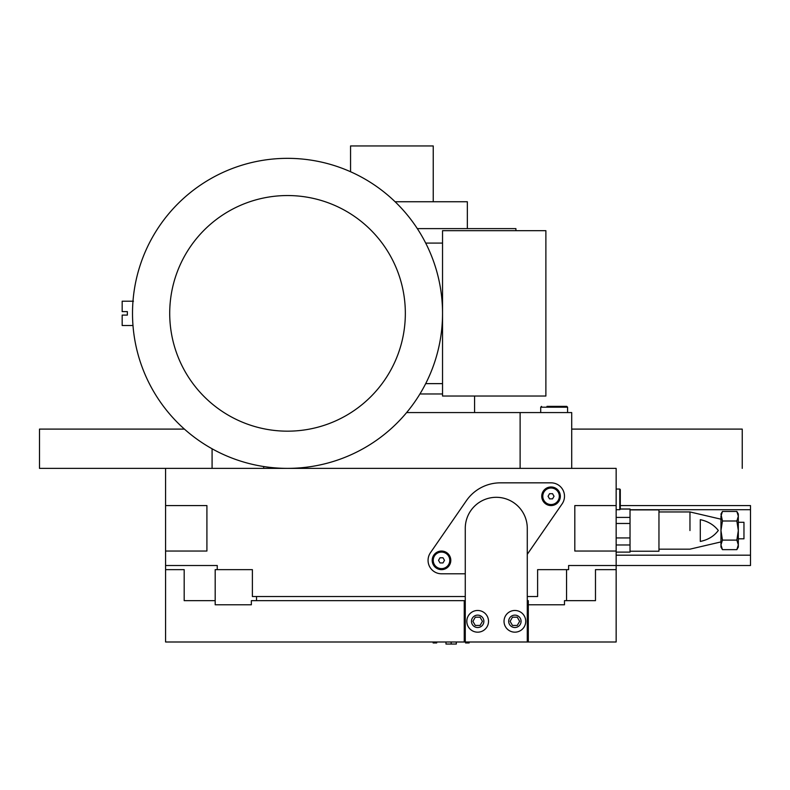 <?xml version="1.0" encoding="UTF-8"?>
<svg xmlns="http://www.w3.org/2000/svg" width="790" height="790" viewBox="0 0 790 790"><rect width="100%" height="100%" fill="white"/><g stroke="black" fill="none" stroke-linecap="round" stroke-linejoin="round"><path stroke-width="1.19" d="M215.186 600.657L184.179 600.657L184.179 569.649L165.574 569.649L165.574 641.994L464.244 641.994L464.244 600.657L251.348 600.657L251.348 604.785L215.186 604.785L215.186 569.649L252.385 569.649L252.385 596.519L465.271 596.519M564.485 600.657L564.485 604.785L528.312 604.785L528.312 641.994L616.151 641.994L616.151 569.649L595.482 569.649L595.482 600.657L564.485 600.657M528.312 641.994L527.276 641.994L527.276 528.312A31.008 31.008 0 0 0 496.278 497.305A31.008 31.008 0 0 0 465.271 528.312L465.271 641.994L464.244 641.994M528.312 604.785L528.312 600.657L527.276 600.657M465.271 600.657L464.244 600.657M574.814 505.58L574.814 551.045L574.814 505.58L616.151 505.58L616.151 468.371L165.574 468.371L165.574 569.649M616.151 569.649L616.151 551.045L574.814 551.045M566.549 600.657L566.549 569.649L537.615 569.649L568.612 569.649L568.612 565.512L750.5 565.512L750.5 509.708L630.025 509.708M256.523 600.657L256.523 596.519M432.199 560.347A9.302 9.302 0 0 1 446.153 552.299A9.302 9.302 0 0 1 446.153 568.405A9.302 9.302 0 0 1 432.199 560.347M541.743 496.278A9.302 9.302 0 0 1 555.696 488.22A9.302 9.302 0 0 1 555.696 504.326A9.302 9.302 0 0 1 541.743 496.278M527.276 554.333L562.105 503.911A13.43 13.43 0 0 0 551.045 482.838L500.396 482.838A41.337 41.337 0 0 0 466.386 500.692L430.451 552.714A13.43 13.43 0 0 0 441.501 573.787L465.271 573.787M465.271 641.994L527.276 641.994M475.284 625.453L480.063 625.453L482.443 621.325L480.063 617.188L475.284 617.188L472.904 621.325L475.284 625.453M477.674 615.124A6.202 6.202 0 0 1 483.046 624.426A6.202 6.202 0 0 1 472.301 624.426A6.202 6.202 0 0 1 477.674 615.124M477.674 610.473A10.853 10.853 0 0 1 487.075 626.746A10.853 10.853 0 0 1 468.273 626.746A10.853 10.853 0 0 1 477.674 610.473M512.493 625.453L517.262 625.453L519.652 621.325L517.262 617.188L512.493 617.188L510.103 621.325L512.493 625.453M514.883 615.124A6.202 6.202 0 0 1 520.245 624.426A6.202 6.202 0 0 1 509.511 624.426A6.202 6.202 0 0 1 514.883 615.124M514.883 610.473A10.853 10.853 0 0 1 524.274 626.746A10.853 10.853 0 0 1 505.482 626.746A10.853 10.853 0 0 1 514.883 610.473M552.536 498.855L554.027 496.278L552.536 493.691L549.554 493.691L548.062 496.278L549.554 498.855L552.536 498.855M551.045 488.013A8.265 8.265 0 0 1 558.204 500.406A8.265 8.265 0 0 1 543.885 500.406A8.265 8.265 0 0 1 551.045 488.013M442.993 562.934L444.484 560.347L442.993 557.77L440.01 557.77L438.519 560.347L440.01 562.934L442.993 562.934M441.501 552.082A8.265 8.265 0 0 1 448.661 564.485A8.265 8.265 0 0 1 434.342 564.485A8.265 8.265 0 0 1 441.501 552.082M165.574 565.512L217.25 565.512L217.25 569.649M537.615 569.649L537.615 596.519L527.276 596.519M165.574 551.045L206.911 551.045L206.911 505.58L165.574 505.58M184.406 429.098L39.5 429.098L39.5 468.371L165.574 468.371M742.235 468.371L742.235 429.098L571.713 429.098M442.538 313.363A155.018 155.018 0 0 0 210.012 179.113A155.018 155.018 0 0 0 210.012 447.604A155.018 155.018 0 0 0 442.538 313.363M405.339 313.363A117.809 117.809 0 0 0 228.616 211.335A117.809 117.809 0 0 0 228.616 415.382A117.809 117.809 0 0 0 405.339 313.363M425.692 243.083L442.538 243.083M425.692 383.634L442.538 383.634M545.88 230.68L442.538 230.68L442.538 396.037L545.88 396.037L545.88 230.68M419.934 393.963L442.538 393.963M417.327 228.616L515.91 228.616L515.91 230.68M395.099 201.746L467.344 201.746L467.344 228.616M433.236 201.746L433.236 145.943L350.562 145.943L350.562 171.746M520.116 468.371L520.116 412.568L571.713 412.568L571.713 468.371M406.633 412.568L520.116 412.568M263.692 468.371L263.692 466.535M557.73 406.366L550.571 406.366M541.545 406.366L540.716 407.196L567.585 407.196L566.756 406.366L546.986 406.366M616.151 505.58L616.151 551.045M620.288 489.563L619.775 489.04L619.775 509.708L620.288 509.195L620.288 489.563L620.288 508.997L630.025 508.997L630.025 552.111L616.151 552.111L630.025 552.111M630.025 551.223L658.959 551.223L658.959 509.886L630.025 509.886M689.966 530.554L689.966 511.95L689.966 530.554M700.295 519.672L700.295 541.436C708.047 539.846 714.051 536.183 718.308 530.455C713.874 524.846 707.87 521.252 700.295 519.672M736.853 540.103L738.324 530.554L736.853 521.005L738.324 516.235L738.324 544.873L736.853 540.103L722.445 540.103L720.964 530.554L722.445 521.005L736.853 521.005M736.853 511.456L738.324 514.014L738.324 516.235L736.853 511.456L722.445 511.456L720.964 516.235L720.964 544.873L722.445 549.643L736.853 549.643L738.324 544.873L738.324 547.085L736.853 549.643M722.445 540.103L720.964 544.873L720.964 547.085L722.445 549.643M722.445 511.456L720.964 514.014L722.445 521.005M620.288 505.58L750.5 505.58L750.5 509.708M750.5 555.182L616.151 555.182M620.288 509.195L620.288 504.543L620.288 508.997L630.025 508.997M619.775 489.04L616.151 489.04M451.159 641.994L451.159 644.057L456.324 644.057L456.324 641.994M451.159 644.057L445.985 644.057L445.985 641.994M465.567 642.961L465.567 641.994L465.567 642.961L465.587 641.994L465.587 642.961L469.122 642.961L469.122 641.994L469.132 642.961M436.682 641.994L436.682 642.961L433.127 642.961L433.127 641.994M433.157 642.961L433.157 641.994L433.187 642.961M133.451 301.207L122.174 301.207L122.174 311.615L127.358 311.615L127.358 315.101L122.174 315.101L122.174 325.519L132.987 325.519M738.324 522.289L743.963 522.289L743.963 538.82L738.324 538.82M616.151 537.941L630.025 537.941M616.151 523.474L630.025 523.474M616.151 544.972L630.025 544.972M616.151 517.42L630.025 517.42M620.288 509.046L630.025 509.046M474.573 412.568L474.573 396.037M212.085 448.779L212.085 468.371M540.716 407.196L540.716 412.568M567.585 407.196L567.585 412.568M658.959 549.159L689.966 549.159L720.964 541.92M658.959 511.95L689.966 511.95L720.964 519.188M619.775 509.708L616.151 509.708"/></g></svg>
